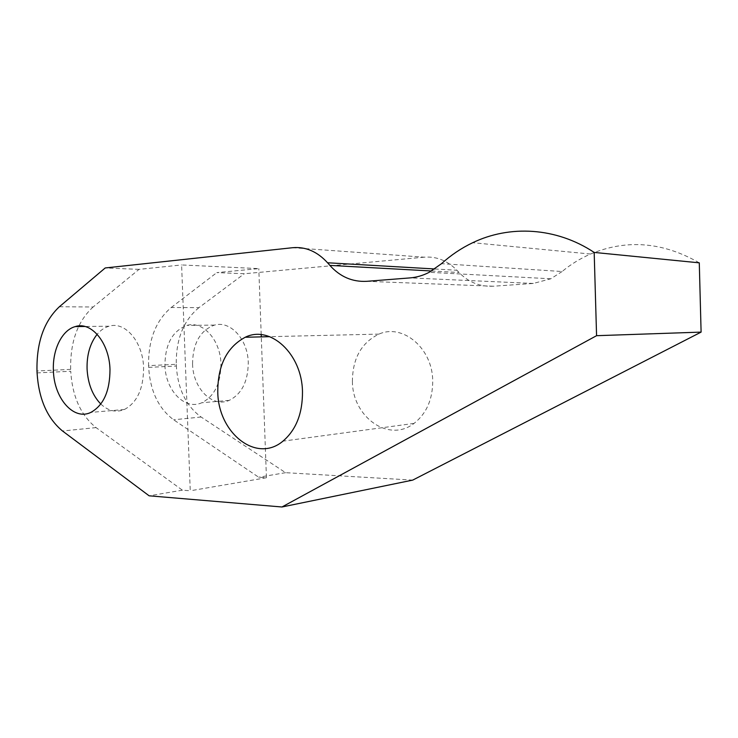 <?xml version="1.0" encoding="UTF-8"?>
<svg xmlns="http://www.w3.org/2000/svg" width="738" height="738" viewBox="0 0 738 738"><rect width="100%" height="100%" fill="white"/><g stroke="black" fill="none" stroke-linecap="round" stroke-linejoin="round"><path stroke-width="0.55" stroke-dasharray="3.69 2.77" d="M699.283 262.839C662.881 241.926 626.645 238.983 590.557 254.029C580.206 258.531 570.723 264.37 562.116 271.519L441.518 263.66M292.562 247.71L424.193 257.184C436.472 256.243 447.385 260.606 456.933 270.256L459.064 272.506C468.556 282.276 479.977 286.851 493.316 286.224L533.306 283.447L550.797 278.789L562.116 271.519M424.193 257.184L244.296 273.752L216.834 272.608L258.798 268.623L181.603 264.942L190.256 490.788L182.397 490.18L96.069 427.606C80.802 415.319 72.352 396.537 70.728 371.242L37.075 372.911M198.909 307.672C183.485 320.504 175.939 339.379 176.271 364.304L148.587 365.633C148.218 340.052 155.764 320.67 171.234 307.488L198.909 307.672L244.296 273.752M176.271 364.304L176.336 366.011L148.661 367.386C150.174 390.965 158.504 408.437 173.624 419.784L258.706 477.237L266.436 477.726L261.289 336.869M412.726 480.106L285.578 472.68L201.123 417.016C186.077 405.992 177.812 388.991 176.336 366.011M352.404 381.361C352.367 416.841 388.677 443.234 414.046 423.409C426.527 413.566 432.754 399.313 432.717 380.642C432.44 348.004 402.588 323.355 378.945 334.111C361.435 342.644 352.589 358.391 352.404 381.361M192.553 363.917C192.922 388.179 212.184 408.04 229.195 400.383C241.704 394.083 248.06 381.491 248.263 362.579C247.839 339.222 230.321 320.366 214.49 325.098C200.127 330.44 192.812 343.382 192.553 363.917M164.943 365.255C165.349 390.153 184.721 410.596 201.825 402.754C214.398 396.315 220.782 383.373 220.957 363.935C220.487 339.923 202.83 320.532 186.926 325.393C172.489 330.882 165.164 344.166 164.943 365.255M100.802 404.027C108.228 411.001 116.106 412.819 124.427 409.489C137.111 402.625 143.504 388.723 143.606 367.782C143.024 341.897 125.054 320.993 109.04 326.224C104.602 327.488 100.645 330.172 97.167 334.286M148.587 365.633L148.661 367.386M171.234 307.488L216.834 272.608M261.206 334.674L258.798 268.623M59.354 306.759L93.154 306.98L139.03 269.37L181.603 264.942M93.154 306.98C77.647 321.131 70.147 341.934 70.654 369.369L70.728 371.242M285.578 472.68L258.706 477.237M182.397 490.18L149.141 495.816M266.436 477.726L190.256 490.788M139.03 269.37L105.211 267.959M201.123 417.016L173.624 419.784M96.069 427.606L62.509 430.992M70.654 369.369L36.992 370.983M434.765 268.973L456.933 270.256M431.564 270.994L459.064 272.506M366.786 281.316L493.316 286.224M533.306 283.447L410.125 277.894M229.195 400.383L201.825 402.754M124.427 409.489L90.857 412.404M214.49 325.098L186.926 325.393M109.04 326.224L84.925 326.482M414.046 423.409L282.94 441.158M378.945 334.111L269.684 336.676M550.797 278.789L429.175 272.313M590.557 254.029L472.698 242.71"/><path stroke-width="1.11" d="M329.868 265.394C340.098 276.787 352.404 282.091 366.786 281.316L410.125 277.894C416.629 277.368 422.975 275.514 429.175 272.313L441.518 263.66C450.918 255.136 461.305 248.153 472.698 242.71C509.46 224.998 555.908 227.083 594.182 252.424L699.283 262.839L701.1 332.109L412.726 480.106L281.953 506.988L149.141 495.816L62.509 430.992C47.223 418.298 38.745 398.935 37.075 372.911L36.992 370.983C36.43 342.746 43.883 321.344 59.354 306.759L105.211 267.959L292.562 247.71C305.615 246.52 317.285 251.538 327.571 262.774L329.868 265.394L431.564 270.994M97.167 334.286C90.082 343.262 86.724 354.84 87.075 369.009C87.933 383.76 92.508 395.439 100.802 404.027M53.404 370.633C53.985 398.151 73.597 420.928 90.857 412.404C103.551 405.365 109.925 391.048 109.99 369.452C109.353 342.755 91.3 321.196 75.285 326.583C61.909 330.089 52.343 349.895 53.404 370.633M261.289 336.869L261.206 334.674M701.1 332.109L596.572 335.689L281.953 506.988M594.182 252.424L596.572 335.689M217.775 391.767C217.978 432.662 256.169 463.778 282.94 441.158C296.113 429.894 302.626 413.381 302.479 391.62C301.943 353.539 270.025 324.794 245.256 337.248C226.944 347.091 217.775 365.264 217.775 391.767M327.571 262.774L434.765 268.973M84.925 326.482L75.285 326.583M269.684 336.676L245.256 337.248"/></g></svg>
